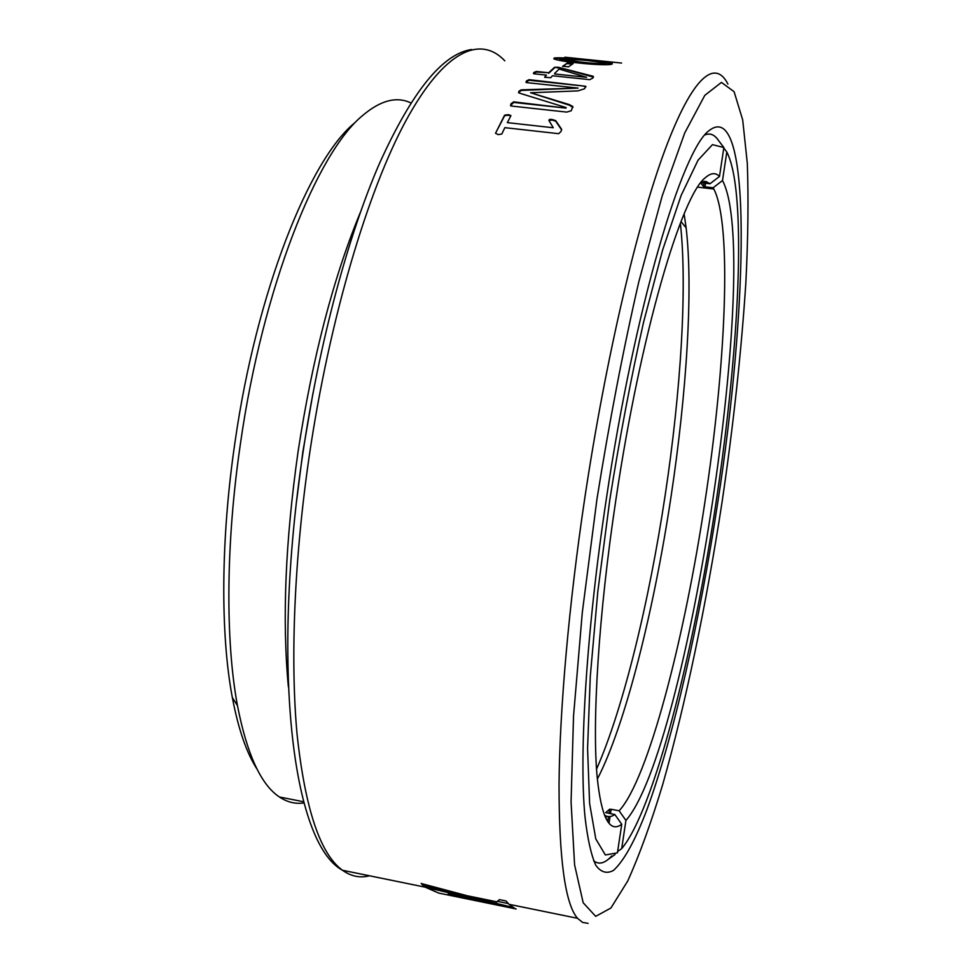 <?xml version="1.0" encoding="UTF-8"?>
<svg xmlns="http://www.w3.org/2000/svg" width="972" height="972" viewBox="0 0 972 972"><rect width="100%" height="100%" fill="white"/><g stroke="black" fill="none" stroke-linecap="round" stroke-linejoin="round"><path stroke-width="1.46" d="M604.414 815.034C607.597 817.258 611.084 817.1 614.875 814.524L605.678 812.628L609.566 809.275L611.145 809.275L610.489 813.686M700.824 182.748L701.772 182.809L701.954 181.63M705.806 181.436L705.004 186.831L703.473 186.405L700.691 182.918M718.211 140.09C714.517 134.646 710.131 132.897 705.052 134.865C709.524 133.115 713.46 134.258 716.85 138.316L723.861 147.525L719.499 176.43L709.997 183.769L701.772 182.809M705.004 186.831L713.12 187.778L722.5 180.537L726.813 151.996L723.788 147.999M614.875 814.524L621.74 824.28L617.427 852.833L605.362 854.983L595.787 838.921L589.603 803.419L587.574 748.671L590.259 676.694L597.804 591.644L609.845 499.474C619.857 436.671 631.107 377.549 643.598 322.109L662.6 250.071L681.153 195.396L698.054 160.186L712.464 144.646L723.861 147.525M615.082 854.497L608.095 859.43C602.798 863.804 597.974 864.242 593.613 860.767C598.995 864.971 605.046 863.355 611.765 855.931M617.633 851.496L621.679 848.641L625.932 820.429L619.14 810.806L611.145 809.275M596.553 769.095C623.344 708.479 649.15 601.704 665.164 495.246C680.764 392.056 687.508 287.019 680.351 223.196M684.118 213.913L686.135 227.861C693.315 289.462 686.597 393.757 671.093 496.267C653.974 610.209 625.409 724.833 597.355 779.082M621.74 824.28C609.614 833.381 601.437 817.792 597.209 777.479C591.924 722.718 598.558 614.146 615.908 499.657C640.487 333.688 681.931 194.218 705.684 177.414C711.03 172.797 715.635 172.469 719.499 176.43M709.997 183.769L706.037 181.497L701.626 181.74M619.14 810.806C648.178 779.313 684.422 639.066 705.004 501.455C725.768 365.594 732.366 224.836 713.825 189.018L713.12 187.778M621.679 848.641C653.913 810.247 693.303 654.132 716.012 502.646C733.678 386.042 742.802 266.96 736.715 197.717C734.856 176.576 731.552 161.328 726.813 151.996M722.5 180.537C762.643 255.964 687.702 750.226 625.932 820.429M507.615 115.146L508.721 114.72M257.203 769.387C246.669 753.264 238.383 729.304 232.332 697.495C220.34 634.121 220.705 538.573 235.078 441.604C256.523 291.673 309.363 159.821 354.561 122.97M410.889 102.911C396.637 96.131 380.574 100.31 362.69 115.474C316.811 152.786 262.683 288.259 240.582 442.661C225.783 542.498 225.31 640.779 237.472 705.648C246.985 754.321 260.97 784.769 279.414 796.991C287.238 802.204 295.415 804.196 303.932 802.945M288.368 686.84C282.074 620.002 285.306 541.562 298.088 451.543C312.498 357.684 333.25 277.98 360.345 212.418M296.618 500.908L302.839 451.956L313.057 392.712M717.725 502.706C699.864 620.136 673.596 737.541 646.587 810.539C634.947 840.95 623.927 860.888 613.551 870.353C606.953 874.059 601.036 872.394 595.824 865.347C591.11 854.983 587.489 838.678 584.962 816.431C578.96 754.102 586.432 630.342 606.273 499.365C634.607 307.869 682.344 148.959 709.256 130.503C752.923 96.459 747.93 308.975 717.725 502.706M621.582 63.059L564.89 57.227M554.21 57.98C560.577 57.47 571.609 58.15 587.295 59.997L612.263 63.338L612.032 64.055C609.784 65.476 590.952 64.431 578.559 62.961C566.36 61.807 558.11 60.446 553.797 58.867L554.162 58.563C560.346 58.053 570.941 58.684 585.958 60.446M573.115 63.69L567.211 63.107L562.594 66.375M573.115 63.605L568.523 66.837L562.594 66.23M554.514 67.323L562.606 68.55L593.442 77.116L592.956 76.229L558.232 67.262L554.514 67.323L548.658 72.742L536.386 71.454L533.871 72.438L533.385 73.556L534.114 73.811L546.422 75.111L544.685 77.055M593.467 76.521L592.847 78.064L589.737 79.668L552.448 75.743L550.723 77.699L544.697 77.274M566.032 107.552L519.048 92.996L518.878 91.271L521.174 89.849L578.073 88.088L526.702 82.62L525.961 82.341L526.46 80.931L529.047 79.655L585.824 86.289L584.573 88.744L577.915 90.894L530.554 92.753L569.313 104.599L572.787 106.483L571.293 110.723L566.7 112.096L511.248 106.021L510.519 105.705L511.017 103.737L513.702 101.853L566.032 108.123L513.714 102.425L510.482 105.644M510.822 115.486L508.137 114.635L504.59 115.194L495.526 133.261L504.614 115.741L508.162 115.194L510.774 115.96M510.835 115.862L507.335 122.63L553.262 127.757L549.058 120.722C548.645 119.471 549.739 119.082 552.351 119.532L555.68 120.637L561.537 129.118L561.099 131.427L558.669 133.686L504.845 127.66L501.807 134.002L498.15 134.634L495.526 133.261M516.144 908.99L424.788 887.011L438.737 893.086L515.367 908.82M508.988 904.3L506.108 900.995L499.438 899.622L495.21 903.195L421.168 883.487L423.27 885.638L514.808 908.443L508.988 904.3L577.514 918.297C565.194 904.009 559.034 859.236 559.034 784.003C559.75 708.722 568.863 604.402 584.877 497.457C605.969 357.076 637.425 223.961 665.03 149.846C692.732 75.731 715.161 58.782 727.919 84.066M423.27 885.638L512.864 907.398M422.091 883.755L423.403 885.067M426.052 887.339L438.737 893.086M447.971 894.665L446.488 894.677M448.092 894.094L491.2 903.413M507.335 122.63L553.262 127.757M548.925 120.358L552.363 120.078L555.692 121.184L561.646 129.92M566.056 107.503L566.032 108.123M518.477 92.632L521.174 90.432L578.061 88.112M525.961 82.341L529.035 80.251L583.103 85.986L585.849 86.933M530.554 92.753L569.313 105.17L572.958 107.418M546.422 75.111L544.879 77.42M533.409 73.593L536.374 72.037L548.658 72.742M554.477 67.919L548.633 73.337M554.66 73.374L559.167 69.048L586.626 77.298L554.635 73.969L586.602 77.323M567.211 63.107L562.958 66.521M567.174 63.702L572.557 64.043M602.774 62.293L612.263 63.958M559.702 59.243L579.944 62.56C591.571 63.933 600.332 64.419 606.236 64.006L606.382 63.374M606.236 64.006L606.407 63.059L585.97 60.361L559.872 58.599L579.992 61.965C591.644 63.35 600.404 63.836 606.285 63.423M576.578 58.587L589.639 59.754M570.163 57.749L576.603 58.417M597.039 60.568L615.896 62.475M607.719 821.522L608.472 816.577M608.946 813.394L609.566 809.275M610.052 816.529L609.043 823.235M605.228 815.557L605.07 816.614L605.24 815.557M605.957 818.497L606.321 816.079M703.473 186.405L704.25 181.278M504.82 60.823C480.375 34.943 444.374 50.094 405.932 120.662C367.647 191.265 329.496 319.023 309.424 454.86C294.212 558.365 290.191 660.11 297.092 734.504C305.147 808.971 320.286 854.23 342.496 870.268C351.05 876.392 360.053 878.226 369.494 875.784M721.953 502.828C733.325 425.736 741.296 352.399 745.852 282.84C748.076 238.444 748.574 198.628 747.31 163.381L742.693 119.884L734.103 91.696L721.443 82.401L704.809 95.341L684.75 132.909L662.26 195.712L638.847 281.661C623.331 349.057 609.371 421.532 596.966 499.086L582.289 612.591L573.529 716.218L571.074 801.985L574.586 864.825L583.176 902.733L595.69 916.353L610.914 908.018L627.754 880.972C639.442 855.02 651.094 822.871 662.71 784.513C685.637 704.007 706.304 604.292 721.953 502.828M588.096 923.339L582.593 922.428L577.514 918.297M697.726 187.146L713.825 189.018M686.135 227.861L680.983 221.58M424.922 887.108L342.496 870.268C291.77 843.028 271.273 665.042 302.814 453.717C319.18 343.007 347.903 236.281 379.347 163.746C411.909 91.696 442.685 53.606 471.663 49.511M426.149 887.363L441.033 890.401M461.7 894.629L497.093 901.87M303.616 801.754L279.414 796.991M232.332 697.495L237.472 705.648M441.373 889.89L452.199 892.102M497.652 901.384L508.271 903.559"/></g></svg>
